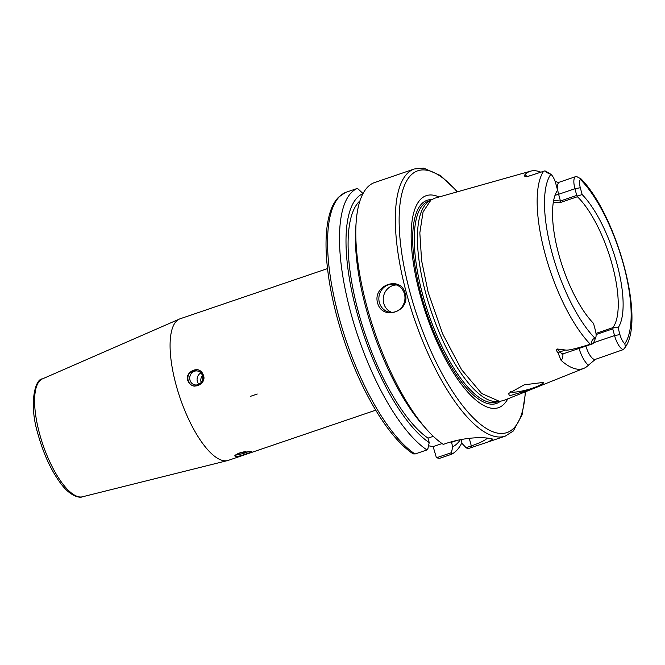 <?xml version="1.0" encoding="UTF-8"?>
<svg xmlns="http://www.w3.org/2000/svg" width="665" height="665" viewBox="0 0 665 665"><rect width="100%" height="100%" fill="white"/><g stroke="black" fill="none" stroke-linecap="round" stroke-linejoin="round"><path stroke-width="1" d="M595.732 337.587L593.737 342.433A13.774 4.713 -108.8 0 1 592.415 343.88A13.774 4.713 -108.8 0 1 591.484 343.93C591.534 340.513 592.756 338.676 595.158 338.402A9.534 3.267 -108.8 0 0 595.732 337.587A9.534 3.267 -108.8 0 0 595.35 330.206L593.513 323.381A77.223 26.442 -108.8 0 1 558.608 253.764A77.223 26.442 -108.8 0 1 557.561 190.173L555.724 183.349A9.534 3.267 71.2 0 0 550.861 174.255C548.01 173.324 545.99 172.21 544.793 170.897L527.37 176.607C524.885 177.031 524.095 176.333 525.018 174.504A101.579 34.78 -108.8 0 1 530.595 171.163A101.579 34.78 -108.8 0 1 540.736 172.144M555.084 181.304L557.602 182.243L559.39 182.168A13.774 4.713 71.2 0 0 558.625 194.28L560.429 200.98L553.629 200.531M434.827 198.17L430.97 200.007L423.065 211.936L419.831 232.85L421.602 260.605L428.169 292.359L442.682 333.921L461.568 369.657L481.66 393.497L499.531 401.394L503.713 400.496L583.745 368.393A102.285 35.029 -108.8 0 1 561.085 360.347L558.018 352.907C556.414 350.837 556.139 349.532 557.195 348.992L565.441 350.023L559.897 351.918L557.195 348.992M591.484 343.93L590.321 344.237C575.807 348.768 567.519 350.696 565.441 350.023M595.158 338.402A94.804 32.46 71.2 0 1 551.958 252.584A94.804 32.46 71.2 0 1 550.861 174.255L545.84 171.296A13.774 4.713 71.2 0 0 544.793 170.897M595.981 333.398L612.748 327.695A74.779 25.603 -108.8 0 0 612.357 265.285A74.779 25.603 -108.8 0 0 577.403 196.724L561.094 202.276L553.297 202.401M542.781 382.508A16.933 2.951 -15.1 0 1 542.781 382.516A16.933 2.951 -15.1 0 1 530.08 388.959A16.933 2.951 -15.1 0 1 511.377 392.059A16.933 2.951 -15.1 0 1 510.263 391.619M542.723 382.5L543.638 382.774L541.21 385.16L531.185 389.391L509.498 395.783L508.559 393.53L524.22 384.819L542.723 382.5M582.141 194.546L577.652 196.084L576.746 195.427L574.934 188.719A13.774 4.713 -108.8 0 1 575.707 176.616A13.774 4.713 -108.8 0 1 576.638 176.558L581.102 178.952L580.495 179.525A9.534 3.267 -108.8 0 0 580.304 187.721L582.141 194.546A77.223 26.442 -108.8 0 1 617.045 264.163A77.223 26.442 -108.8 0 1 618.084 327.762L619.93 334.578L614.56 335.576A13.774 4.713 71.2 0 0 623.329 349.599L595.35 359.366L588.375 365.21A102.285 35.029 -108.8 0 1 583.745 368.393M619.93 334.578A9.534 3.267 71.2 0 0 624.784 343.68L625.457 347.005L623.329 349.599M576.746 195.427L560.429 200.98L561.094 202.276M577.403 196.724L577.652 196.084M612.748 327.695L618.084 327.762M593.604 342.708L614.56 335.576L612.748 328.867L613.23 327.953M596.081 334.545L612.748 328.867M430.945 200.015L428.518 201.711A106.059 36.317 71.2 0 0 425.766 293.34A106.059 36.317 71.2 0 0 496.547 401.544L499.506 401.394M507.786 398.859A111.978 38.346 -108.8 0 1 419.964 294.154A111.978 38.346 -108.8 0 1 439.05 196.973M457.595 191.744L440.646 175.618L423.73 168.137L414.345 168.977L373.772 182.833A141.096 48.312 -108.8 0 0 356.141 222.243A141.096 48.312 -108.8 0 0 366.897 306.507A141.096 48.312 -108.8 0 0 426.689 429.432A141.096 48.312 -108.8 0 0 443.272 444.395L447.67 442.89C469.399 436.207 485.783 437.487 490.388 438.601L492.998 439.133L488.052 441.984L467.753 448.75L466.107 447.686L471.319 445.907L472.158 447.254M377.57 302.874C372.4 285.061 401.111 275.086 405.185 293.473C410.953 311.503 382.267 321.311 377.57 302.874M363.007 193.59A134.388 46.018 71.2 0 0 356.232 310.023A134.388 46.018 71.2 0 0 429.224 442.599L427.944 448.501L426.963 449.939L415.035 454.004L412.948 453.605M426.963 449.939A141.096 48.312 -108.8 0 1 350.206 310.597A141.096 48.312 -108.8 0 1 357.471 188.378L345.542 192.443A141.096 48.312 71.2 0 0 338.277 314.661A141.096 48.312 71.2 0 0 415.035 454.004M461.892 442.732A141.096 48.312 -108.8 0 1 451.452 454.303L439.523 458.36L436.431 457.786L451.427 452.682L451.452 454.303M487.362 438.052A28.221 4.921 -15.1 0 1 471.319 445.907L469.274 438.343M426.689 429.432L422.94 425.209A134.388 46.018 -108.8 0 1 355.75 227.871L356.141 222.243M461.028 439.499L462.125 443.572L466.107 447.686M357.471 188.378L363.048 193.573M428.534 445.783L433.139 446.606L442.059 443.563M436.431 457.786L433.139 446.606M429.224 442.599L428.011 438.119A129.808 44.447 -108.8 0 1 359.856 317.205A129.808 44.447 -108.8 0 1 359.956 200.855M433.314 436.315L428.011 438.119M451.427 452.682L452.715 446.78A134.388 46.018 71.2 0 0 460.421 439.615M452.715 446.78L451.502 442.3L457.994 440.089M203.382 375.193C207.156 383.622 192.01 391.735 187.821 380.488C184.346 372.101 199.641 364.021 203.382 375.193M227.654 460.554L82.551 496.772A62.286 21.33 71.2 0 1 39.493 433.439A62.286 21.33 -108.8 0 1 42.419 378.892L179.467 319.034A74.779 25.603 -108.8 0 0 175.967 384.52A74.779 25.603 71.2 0 0 227.654 460.554A74.779 25.603 71.2 0 0 228.361 460.346L375.725 410.18M250.855 451.319C255.501 451.153 240.564 456.564 235.294 456.614L234.778 455.799L241.129 452.557L251.295 451.452M179.467 319.034A74.779 25.603 -108.8 0 1 180.157 318.768L327.513 268.594M189.966 380.089A7.057 6.517 100.1 0 1 197.472 371.004A7.057 6.517 100.1 0 1 202.509 375.816A7.057 6.517 -79.9 0 1 195.003 384.902A7.057 6.517 -79.9 0 1 189.966 380.089M202.409 375.467A7.057 6.517 100.1 0 0 201.071 382.067A7.057 6.517 -79.9 0 0 201.171 382.417M236.358 454.494A7.057 1.23 164.9 0 0 236.366 454.494A7.057 1.23 -15.1 0 0 242.584 453.646A7.057 1.23 -15.1 0 0 248.868 451.252M379.366 302.542A14.106 13.026 -79.9 0 0 389.441 312.159A14.106 13.026 -79.9 0 0 404.461 293.997A14.106 13.026 -79.9 0 0 394.387 284.379A14.106 13.026 -79.9 0 0 379.366 302.542M396.54 284.969A14.106 13.026 -79.9 0 0 383.738 303.323A14.106 13.026 -79.9 0 0 391.66 312.342M202.202 382.383L194.255 386.199L192.534 385.675A8.462 7.814 100.1 0 1 188.178 380.422A8.462 7.814 100.1 0 1 189.209 373.331L197.222 369.532L198.877 370.039A8.462 7.814 100.1 0 1 203.232 375.293A8.462 7.814 100.1 0 1 202.202 382.383M200.93 372.924A7.057 6.517 -79.9 0 0 197.33 381.402A7.057 6.517 -79.9 0 0 198.91 384.295M250.722 396.249L257.264 394.021M251.112 451.377A8.462 1.48 -15.1 0 1 251.179 451.493A8.462 1.48 -15.1 0 1 250.289 452.491L240.622 455.783A8.462 1.48 -15.1 0 1 235.468 456.265A8.462 1.48 -15.1 0 1 234.828 455.907A8.462 1.48 -15.1 0 1 234.853 455.691M235.709 454.91C237.879 453.389 241.096 452.291 245.377 451.618M543.629 171.213A100.44 34.389 71.2 0 0 545.059 253.822A100.44 34.389 71.2 0 0 590.321 344.237M527.37 176.607A13.774 4.713 -108.8 0 1 527.594 176.508L530.72 175.444M525.018 174.504A19.418 6.65 -108.8 0 1 526.971 176.657M592.415 343.88L563.546 353.705A13.774 4.713 -108.8 0 1 559.897 351.918A5.644 4.198 137.3 0 0 558.018 352.907M624.784 343.68A94.804 32.46 71.2 0 0 623.695 265.352A94.804 32.46 71.2 0 0 580.495 179.525M580.304 187.721L574.934 188.719L558.625 194.28A5.644 0.981 164.9 0 1 555.042 195.252M585.89 346.099A13.774 4.713 71.2 0 0 595.35 359.366M579.032 348.435A19.418 6.65 71.2 0 0 588.375 365.21M562.964 353.971A19.418 6.65 -108.8 0 1 561.085 360.347M430.022 200.655L428.559 201.154A106.059 36.317 71.2 0 0 422.616 294.412A106.059 36.317 71.2 0 0 496.93 401.951L498.393 401.452M431.602 199.591A107.339 36.758 71.2 0 0 421.136 294.662A107.339 36.758 71.2 0 0 500.288 401.336M457.212 191.853A138.278 47.348 71.2 0 0 410.014 292.384A138.278 47.348 71.2 0 0 478.243 422.45A138.278 47.348 71.2 0 0 525.3 391.835M414.345 168.977A141.096 48.312 71.2 0 0 406.44 293.049A141.096 48.312 71.2 0 0 505.3 436.115L513.289 431.011L522.092 414.769L525.666 391.685M530.595 171.163L434.794 198.178M526.023 176.782L527.594 176.508M575.707 176.616L559.39 182.168M625.457 347.005C645.432 318.269 616.222 214.704 581.144 178.985M563.546 353.705L562.008 354.877M505.3 436.115L488.052 441.984M345.393 192.501L338.593 197.156C334.769 201.071 331.835 206.483 329.782 213.382C324.952 230.215 324.778 252.833 329.258 281.237C332.417 300.821 337.496 320.929 344.487 341.569C354.246 370.056 365.933 394.968 379.54 416.315C390.929 433.987 402.175 446.539 413.273 453.954M82.551 496.772C79.393 498.376 69.783 495.816 60.889 483.671C51.222 470.695 43.599 454.237 38.03 434.295C28.595 403.954 35.095 378.693 42.419 378.892"/></g></svg>
